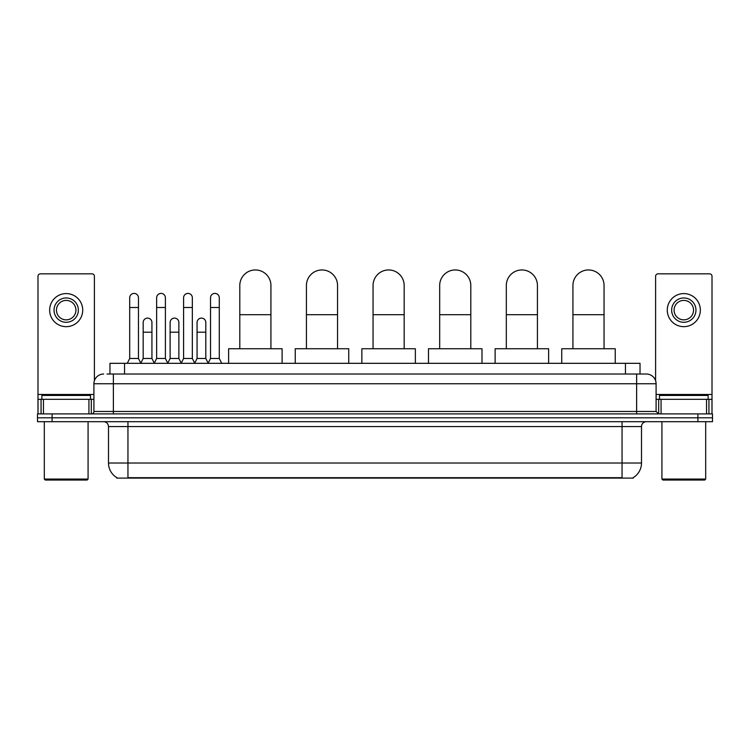 <?xml version="1.0" encoding="UTF-8"?>
<svg xmlns="http://www.w3.org/2000/svg" width="750" height="750" viewBox="0 0 750 750"><rect width="100%" height="100%" fill="white"/><g stroke="black" fill="none" stroke-linecap="round" stroke-linejoin="round"><path stroke-width="1.12" d="M109.969 374.025L109.969 363.328L640.031 363.328L640.031 374.025M633.234 477.619L633.234 478.097L116.766 478.097L116.766 477.619M116.916 477.703A17.025 17.025 0 0 1 108.497 463.022L127.95 463.022L127.95 477.703L622.05 477.703L622.05 463.022L641.503 463.022L641.503 426.553A4.866 4.866 0 0 1 646.359 421.688M108.497 463.022L108.497 426.553C108.216 423.591 106.594 421.978 103.641 421.688M633.084 477.703A17.025 17.025 0 0 0 641.503 463.022M52.088 413.906L712.5 413.906L712.5 417.797L37.5 417.797L37.5 421.688L52.088 421.688L52.088 417.797L37.5 417.797L37.5 413.906L52.088 413.906L52.088 417.797L712.5 417.797L712.5 421.688L52.088 421.688M107.269 374.025L646.359 374.025A9.722 9.722 0 0 1 656.091 383.756L656.091 411.469L658.519 413.906M107.044 374.025L113.362 374.025L113.362 383.756L93.909 383.756L93.909 411.469A2.428 2.428 0 0 1 91.481 413.906M103.641 374.025A9.722 9.722 0 0 0 93.909 383.756M656.091 383.756L636.638 383.756L636.638 374.025L646.359 374.025M88.931 413.906L88.931 399.319L43.453 399.319L43.453 413.906M94.397 380.719L94.397 276.281A2.428 2.428 0 0 0 91.969 273.844L40.416 273.844A2.428 2.428 0 0 0 37.988 276.281L37.988 399.319L43.453 399.319M88.931 399.319L93.909 399.319M37.988 413.906L37.988 399.319M66.197 297.966A12.159 12.159 0 0 0 54.038 310.125A12.159 12.159 0 0 0 66.197 322.284A12.159 12.159 0 0 0 78.347 310.125A12.159 12.159 0 0 0 66.197 297.966M66.197 300.403A9.722 9.722 0 0 0 56.466 310.125A9.722 9.722 0 0 0 66.197 319.856A9.722 9.722 0 0 0 75.919 310.125A9.722 9.722 0 0 0 66.197 300.403M66.197 326.663A16.538 16.538 0 0 0 82.725 310.125A16.538 16.538 0 0 0 66.197 293.588A16.538 16.538 0 0 0 49.659 310.125A16.538 16.538 0 0 0 66.197 326.663M87.103 480.047L45.281 480.047L44.306 479.072L88.078 479.072L87.103 480.047M44.306 421.688L44.306 479.072M88.078 421.688L88.078 479.072M90.506 399.319L90.506 395.428L41.878 395.428L41.878 399.319M239.803 348.741L239.803 285.516A15.563 15.563 0 0 1 255.366 269.953A15.563 15.563 0 0 1 270.928 285.516A15.563 15.563 0 0 0 255.366 269.953M270.928 348.741L270.928 285.516M282.113 363.328L282.113 348.741L228.619 348.741L228.619 363.328M306.431 348.741L306.431 285.516A15.563 15.563 0 0 1 321.994 269.953A15.563 15.563 0 0 1 337.556 285.516A15.563 15.563 0 0 0 321.994 269.953M337.556 348.741L337.556 285.516M348.741 363.328L348.741 348.741L295.247 348.741L295.247 363.328M373.059 348.741L373.059 285.516A15.563 15.563 0 0 1 388.612 269.953A15.563 15.563 0 0 1 404.175 285.516A15.563 15.563 0 0 0 388.612 269.953M404.175 348.741L404.175 285.516M415.359 363.328L415.359 348.741L361.866 348.741L361.866 363.328M439.678 348.741L439.678 285.516A15.563 15.563 0 0 1 455.241 269.953A15.563 15.563 0 0 1 470.803 285.516A15.563 15.563 0 0 0 455.241 269.953M470.803 348.741L470.803 285.516M481.988 363.328L481.988 348.741L428.494 348.741L428.494 363.328M506.306 348.741L506.306 285.516A15.563 15.563 0 0 1 521.869 269.953A15.563 15.563 0 0 1 537.431 285.516A15.563 15.563 0 0 0 521.869 269.953M537.431 348.741L537.431 285.516M548.616 363.328L548.616 348.741L495.122 348.741L495.122 363.328M572.925 348.741L572.925 285.516A15.563 15.563 0 0 1 588.488 269.953A15.563 15.563 0 0 1 604.05 285.516A15.563 15.563 0 0 0 588.488 269.953M604.05 348.741L604.05 285.516M615.234 363.328L615.234 348.741L561.741 348.741L561.741 363.328M127.275 363.328L129.703 358.463L138.459 358.463L140.887 363.328M138.459 358.463L138.459 297.778A4.378 4.378 0 0 0 134.081 293.4A4.378 4.378 0 0 1 134.353 293.409M129.703 358.463L129.703 307.5L138.459 307.5M129.703 307.5L129.703 297.778A4.378 4.378 0 0 1 134.081 293.4M154.219 363.328L156.647 358.463L165.403 358.463L167.831 363.328M165.403 358.463L165.403 297.778A4.378 4.378 0 0 0 161.025 293.4A4.378 4.378 0 0 1 161.297 293.409M156.647 358.463L156.647 307.5L165.403 307.5M156.647 307.5L156.647 297.778A4.378 4.378 0 0 1 161.025 293.4M181.153 363.328L183.591 358.463L192.338 358.463L194.775 363.328M192.338 358.463L192.338 297.778A4.378 4.378 0 0 0 187.969 293.4A4.378 4.378 0 0 1 188.241 293.409M183.591 358.463L183.591 307.5L192.338 307.5M183.591 307.5L183.591 297.778A4.378 4.378 0 0 1 187.969 293.4M208.097 363.328L210.525 358.463L219.281 358.463L221.719 363.328M219.281 358.463L219.281 297.778A4.378 4.378 0 0 0 214.903 293.4A4.378 4.378 0 0 1 215.184 293.409M210.525 358.463L210.525 307.5L219.281 307.5M210.525 307.5L210.525 297.778A4.378 4.378 0 0 1 214.903 293.4M140.812 363.178L143.175 358.463L151.931 358.463L154.284 363.178M151.931 358.463L151.931 322.481A4.378 4.378 0 0 0 147.825 318.113A4.378 4.378 0 0 1 151.931 322.481M143.175 358.463L143.175 332.203L151.931 332.203M143.175 332.203L143.175 322.481A4.378 4.378 0 0 1 147.825 318.113M167.756 363.178L170.119 358.463L178.875 358.463L181.228 363.178M178.875 358.463L178.875 322.481A4.378 4.378 0 0 0 174.769 318.113A4.378 4.378 0 0 1 178.875 322.481M170.119 358.463L170.119 332.203L178.875 332.203M170.119 332.203L170.119 322.481A4.378 4.378 0 0 1 174.769 318.113M194.7 363.178L197.062 358.463L205.809 358.463L208.172 363.178M205.809 358.463L205.809 322.481A4.378 4.378 0 0 0 201.713 318.113A4.378 4.378 0 0 1 205.809 322.481M197.062 358.463L197.062 332.203L205.809 332.203M197.062 332.203L197.062 322.481A4.378 4.378 0 0 1 201.713 318.113M706.547 413.906L706.547 399.319L661.069 399.319L661.069 413.906M706.547 399.319L712.013 399.319L712.013 276.281A2.428 2.428 0 0 0 709.584 273.844L658.031 273.844A2.428 2.428 0 0 0 655.603 276.281L655.603 380.719M656.091 399.319L661.069 399.319M712.013 399.319L712.013 413.906M683.803 297.966A12.159 12.159 0 0 0 671.653 310.125A12.159 12.159 0 0 0 683.803 322.284A12.159 12.159 0 0 0 695.962 310.125A12.159 12.159 0 0 0 683.803 297.966M683.803 300.403A9.722 9.722 0 0 0 674.081 310.125A9.722 9.722 0 0 0 683.803 319.856A9.722 9.722 0 0 0 693.534 310.125A9.722 9.722 0 0 0 683.803 300.403M683.803 326.663A16.538 16.538 0 0 0 700.341 310.125A16.538 16.538 0 0 0 683.803 293.588A16.538 16.538 0 0 0 667.275 310.125A16.538 16.538 0 0 0 683.803 326.663M704.719 480.047L662.897 480.047L661.922 479.072L705.694 479.072L704.719 480.047M661.922 421.688L661.922 479.072M705.694 421.688L705.694 479.072M708.122 399.319L708.122 395.428L659.494 395.428L659.494 399.319M620.1 478.097L620.1 477.619M129.9 478.097L129.9 477.619M124.556 374.025L124.556 363.328M625.444 374.025L625.444 363.328M622.05 421.688L622.05 426.553L108.497 426.553M641.503 426.553L622.05 426.553L622.05 463.022L127.95 463.022L127.95 421.688M697.913 421.688L697.913 413.906M113.362 413.906L113.362 411.469L656.091 411.469M93.909 411.469L113.362 411.469L113.362 383.756L636.638 383.756L636.638 413.906M93.909 394.453L37.988 394.453M91.322 399.319L91.322 413.906M38.025 399.319L38.025 413.906M41.062 413.906L41.062 399.319M239.803 314.7L270.928 314.7M306.431 314.7L337.556 314.7M373.059 314.7L404.175 314.7M439.678 314.7L470.803 314.7M506.306 314.7L537.431 314.7M572.925 314.7L604.05 314.7M712.013 394.453L656.091 394.453M711.975 413.906L711.975 399.319M708.938 399.319L708.938 413.906M658.678 413.906L658.678 399.319"/></g></svg>
